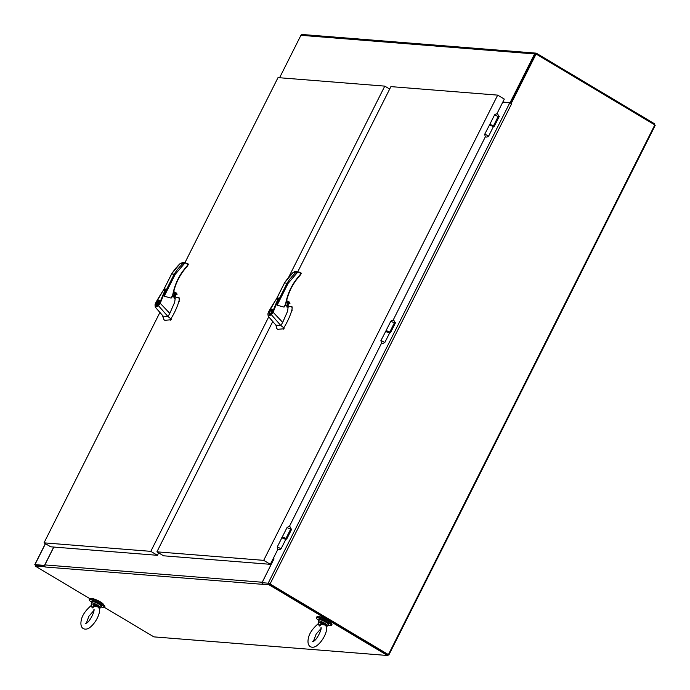 <?xml version="1.0" encoding="UTF-8"?>
<svg xmlns="http://www.w3.org/2000/svg" width="690" height="690" viewBox="0 0 690 690"><rect width="100%" height="100%" fill="white"/><g stroke="black" fill="none" stroke-linecap="round" stroke-linejoin="round"><path stroke-width="1.03" d="M387.754 654.991L388.789 655.077L655.207 125.364L654.724 125.08M262.985 584.421L268.764 584.62L387.495 655.5L387.961 654.577L388.789 655.077M654.465 124.7L654.845 123.95L536.501 53.311A1.553 1.406 -85.4 0 0 534.586 53.941L510.082 102.663L510.911 103.164L535.423 54.432A0.5 0.457 -85.4 0 1 535.854 54.174M535.94 53.13L302.28 34.5A1.553 1.406 94.6 0 0 300.926 35.311L279.588 77.746M536.078 54.027L511.35 103.198L511.678 103.673L270.066 583.973L388.401 654.612L654.819 124.907L536.078 54.027L510.617 103.138M510.082 102.663L502.812 102.086M53.837 547.058L44.859 564.92A1.553 1.406 94.6 0 0 45.402 567.016L44.971 566.619M89.855 598.678L35.104 565.99L44.893 566.775M387.495 655.5L153.844 636.87L104.397 607.355M262.968 584.465L262.769 584.344A1.553 1.406 -85.4 0 1 262.485 584.128M270.066 583.973L268.186 583.188L262.105 582.696L262.933 583.197L262.476 584.12A1.553 1.406 -85.4 0 1 262.226 582.248L273.361 560.099A0.5 0.457 94.6 0 0 273.188 559.426L272.886 559.245M35.104 565.99L35.57 565.067L44.678 565.8L35.725 565.101M268.764 584.62L269.229 583.697L388.401 654.612M273.344 558.322L273.645 558.503A1.553 1.406 -85.4 0 1 274.077 558.9M330.432 622.665L330.458 622.622A6.279 1.078 -153.3 0 0 325.335 618.835A6.279 1.078 -153.3 0 0 319.237 616.972L319.211 617.024M493.54 125.882L494.109 126.425M493.566 126.382L494.23 126.434L499.327 116.3L498.551 116.239L499.172 116.61M498.896 117.145L498.197 116.481L493.497 125.839M35.483 565.248L34.949 564.593L44.695 565.455M53.734 547.049L44.531 565.36M511.368 103.5L510.911 103.164L511.35 103.198M269.626 583.938L387.961 654.577M511.635 103.655L509.763 102.87L268.186 583.188M262.105 582.696L273.939 558.727M502.7 102.31L509.763 102.87M285.953 539.088L286.661 539.14L291.758 529.014L290.973 528.945M389.747 332.727L390.445 332.787L395.543 322.653L394.766 322.592M291.594 529.325L290.973 528.954M394.758 322.601L395.379 322.972M328.061 625.054A8.47 1.458 -153.3 0 0 331.476 625.485A8.47 1.458 -153.3 0 0 324.559 620.379A8.47 1.458 -153.3 0 0 316.331 617.869A8.47 1.458 -153.3 0 0 318.711 620.345M331.476 625.485L331.959 624.528A8.47 1.458 -153.3 0 0 325.042 619.422A8.47 1.458 -153.3 0 0 316.814 616.912L316.331 617.869M103.345 604.569L103.362 604.518A6.279 1.078 -153.3 0 0 98.239 600.731A6.279 1.078 -153.3 0 0 92.141 598.877L92.124 598.92M100.973 606.95A8.47 1.458 -153.3 0 0 104.38 607.381A8.47 1.458 -153.3 0 0 97.463 602.275A8.47 1.458 -153.3 0 0 89.243 599.765A8.47 1.458 -153.3 0 0 91.623 602.241M104.38 607.381L104.863 606.424A8.47 1.458 -153.3 0 0 97.946 601.318A8.47 1.458 -153.3 0 0 89.726 598.808L89.243 599.765M272.541 312.061L271.032 314.338C268.677 316.563 267.677 316.296 268.031 313.527L275.198 300.969C278.26 295.475 277.785 300.357 276.673 302.03L272.541 312.061L273.119 312.268L271.343 314.769L268.203 316.21L267.944 313.631L268.66 311.794C271.688 306.032 277.622 297.157 276.837 298.511L278.458 298.089L278.406 299.081L273.128 312.277L282.702 322.377L287.566 311.285L288.092 307.43M284.78 306.213L285.608 303.971L284.03 307.11L284.78 306.213L284.03 307.11L277.13 305.204L278.475 298.106M286.359 301.737L289.05 303.35L287.342 306.731L285.453 304.963L288.058 307.395M276.664 328.345L275.914 325.145L268.203 316.21M282.702 322.377L280.865 325.542L283.823 327.802C287.532 321.79 290.24 315.796 291.948 309.819L292.189 307.654L291.171 306.446L289.964 306.55L290.576 306.412M292.146 306.895L291.171 306.446M271.032 314.338L280.865 325.542L275.914 325.145M285.608 303.971L285.608 303.971C287.696 292.836 292.431 283.254 299.814 275.224L301.107 273.533L298.011 271.808L288.17 283.262L284.979 283.004M285.479 304.911C287.937 305.851 288.61 305.023 287.506 302.436L286.221 302.349M286.471 302.384A1.57 1.423 -85.4 0 1 286.229 305.42M269.48 311.673C270.506 309.922 271.412 309.12 272.205 309.249C273.568 310.086 270.144 315.201 269.204 314.286L269.48 311.673M277.078 328.837L277.699 329.32L282.96 328.854L283.823 327.802M298.011 271.808L295.544 272.817A61.962 56.252 94.6 0 0 287.273 282.84L277.371 302.531M301.107 273.533L299.693 272.102L301.176 273.533L300.443 274.853M300.711 273.43L299.814 275.224M299.9 272.24L294.82 271.541L292.991 272.61L284.642 282.65L276.293 299.253M285.824 304.135A0.5 0.457 94.6 0 0 285.85 304.048A53.734 48.783 -85.4 0 1 299.917 275.56L299.969 275.543C292.655 283.504 287.963 293 285.893 304.048L284.642 306.584M287.445 306.826L289.05 303.35L289.981 303.281L286.479 301.194M299.917 275.56L300.357 274.974M285.522 304.825A1.57 1.423 94.6 0 0 288.127 304.04A1.57 1.423 94.6 0 0 286.203 302.47M286.609 300.65L289.421 302.091L289.981 303.281M269.652 311.69L271.989 309.612C272.196 311.69 271.343 313.122 269.419 313.924L269.652 311.69M159.649 303.057L158.139 305.334C155.785 307.559 154.784 307.291 155.138 304.523L162.297 291.965C165.367 286.471 164.884 291.361 163.78 293.026L159.649 303.057L160.227 303.272L158.45 305.765L155.31 307.205L155.052 304.635L155.768 302.789C158.795 297.028 164.729 288.153 163.935 289.507L165.557 289.084L165.505 290.085L160.235 303.281L169.8 313.381L174.665 302.289L175.191 298.425M171.888 297.209L172.716 294.966L171.137 298.106L171.888 297.209L171.137 298.106L164.229 296.208L165.574 289.101M173.457 292.741L176.148 294.345L174.449 297.735L172.56 295.958L175.165 298.39M163.772 319.349L162.469 315.356L155.31 307.205M169.8 313.381L167.963 316.538L170.922 318.797C174.639 312.786 177.347 306.791 179.055 300.814L179.297 298.649L178.279 297.442L177.063 297.554L177.675 297.407M179.245 297.89L178.279 297.442M158.139 305.334L167.963 316.538L163.013 316.141M172.716 294.966L172.716 294.966C174.803 283.84 179.538 274.249 186.912 266.219L188.215 264.537L188.034 263.856L185.11 262.787L175.269 274.258L172.086 274.008M172.586 295.906L175.2 295.734C175.579 293.983 174.95 293.19 173.328 293.345M173.578 293.379A1.57 1.423 -85.4 0 1 173.337 296.415M156.578 302.669C157.605 300.918 158.519 300.115 159.304 300.254C160.667 301.082 157.251 306.205 156.302 305.282L156.578 302.669M164.186 319.832L164.807 320.324L170.068 319.849L170.922 318.797M163.642 289.886L171.819 273.628A61.962 56.252 -85.4 0 1 180.099 263.615L182.66 262.528L185.757 262.769L182.652 263.813A61.962 56.252 94.6 0 0 174.38 273.835L164.47 293.526M188.215 264.537L188.034 263.856L187.818 264.425L185.11 262.804M187.007 263.235L188.275 264.529L187.551 265.848M172.957 295.027A53.734 48.783 -85.4 0 1 187.016 266.556L187.068 266.547C179.754 274.499 175.062 284.004 173 295.044L171.741 297.58M174.518 297.89L176.148 294.345L177.089 294.276L173.587 292.189M187.016 266.556L187.464 265.969M172.629 295.829A1.57 1.423 94.6 0 0 175.226 295.035A1.57 1.423 94.6 0 0 173.302 293.466M173.716 291.646L176.528 293.086L177.089 294.276M182.652 263.813L180.099 263.615L180.418 263.244L171.75 273.645M158.967 300.642L156.613 304.963L157.027 305.213M158.829 300.555C156.846 301.927 156.104 303.393 156.613 304.963L157.018 305.221M159.002 300.573L156.785 304.98C158.769 303.609 159.511 302.142 159.002 300.573L159.174 300.676M489.314 125.08L489.874 124.217L493.661 126.115L493.367 126.701L489.581 124.795L493.367 126.701L488.649 136.077L484.872 134.179C484.898 137.25 486.157 137.879 488.649 136.077M489.598 124.787L484.604 134.447M281.736 537.795L285.789 539.408L286.083 538.83L285.082 537.95L282.305 536.923L282.012 537.51L285.781 539.433M385.529 331.442L389.574 333.054L389.876 332.477L388.867 331.597L386.089 330.57L385.796 331.157L389.565 333.072M282.02 537.493L277.302 546.877L281.072 548.792L285.789 539.408M385.814 331.14L380.82 340.8M285.971 538.597L286.531 539.132M291.327 529.86L290.628 529.187L285.919 538.545M389.755 332.244L390.324 332.778M395.111 323.498L394.413 322.834L389.712 332.192M321.523 624.39L319.582 626.011L321.264 622.751L321.523 624.39L325.404 625.131L326.318 626.028C328.061 629.789 323.791 640.432 316.736 645.754C312.786 648.798 306.248 647.643 308.43 637.922C309.405 633.308 312.596 628.633 318.012 623.889L318.521 623.363M318.012 623.889L318.556 623.122L319.582 626.011L318.09 624.114M325.275 623.475L321.635 621.638L321.462 622.225L325.085 624.278L325.275 623.475L327.586 625.192L326.396 626.313M321.462 622.225L321.264 622.751A4.813 0.828 -153.3 0 0 318.288 622.251L318.633 623.475M321.635 623.579L325.085 624.278L325.404 625.131M326.474 626.649L326.784 626.52A4.813 0.828 -153.3 0 0 326.732 626.02L326.137 626.27L325.085 624.278L327.215 625.658M318.53 623.337L318.452 622.527M94.435 606.286L92.486 607.907L94.168 604.647L94.435 606.286L98.308 607.028L99.222 607.925C100.964 611.685 96.695 622.328 89.648 627.659C85.689 630.695 79.16 629.547 81.342 619.818C82.317 615.213 85.508 610.529 90.916 605.786L91.468 605.018L92.486 607.907L91.002 606.01M98.187 605.372L94.539 603.534L94.375 604.121L97.989 606.174L98.187 605.372L100.499 607.096L99.308 608.209M94.375 604.121L94.168 604.647A4.813 0.828 -153.3 0 0 91.201 604.147L91.537 605.372M94.539 605.475L97.989 606.174L98.308 607.028M99.377 608.545L99.696 608.425A4.813 0.828 -153.3 0 0 99.645 607.916L99.041 608.166L97.989 606.174L100.119 607.554M91.434 605.234L91.365 604.423M496.955 113.729L504.312 99.093L497.671 95.125L263.692 560.349L270.333 564.317L277.811 549.447M289.386 526.436L381.596 343.094M393.171 320.082L485.381 136.732M497.671 95.125L390.902 86.621L297.813 271.705M263.692 560.349L156.923 551.836L163.565 555.804L270.333 564.317M156.923 551.836L272.869 321.307M268.764 316.805L150.8 551.353L157.441 555.312L158.666 552.88M288.653 277.251L384.779 86.129L389.678 89.053M384.779 86.129L278.018 77.616L184.929 262.709M150.8 551.353L44.031 542.84L50.681 546.808L157.441 555.312M44.031 542.84L159.976 312.311M300.926 35.311L534.586 53.941M45.402 567.016L262.769 584.344M262.226 582.248L44.859 564.92M273.361 560.099L272.49 560.03M498.344 116.619L494.592 114.842L489.891 124.2M34.949 564.593L45.462 543.694M511.747 103.431L511.307 103.397M288.17 283.262L277.13 305.204M276.543 298.891L284.72 282.633A61.962 56.252 -85.4 0 1 292.991 272.61L295.544 272.817M283.495 329.165L282.96 328.854M291.948 309.819L292.482 310.129M283.555 328.233L284.082 328.552M286.41 301.495L289.791 303.514M301.116 273.516A0.5 0.457 94.6 0 0 301.012 272.921M175.269 274.258L164.229 296.208M186.912 266.219L187.818 264.425M170.594 320.169L170.068 319.849M179.055 300.814L179.59 301.133M170.654 319.228L171.189 319.548M173.518 292.491L176.89 294.509M174.242 293.906L173.432 293.414M188.223 264.512A0.5 0.457 94.6 0 0 188.12 263.916M384.856 342.43C382.372 344.232 381.113 343.603 381.078 340.532L384.856 342.43L389.574 333.054M290.775 529.325L287.023 527.548L282.314 536.906M394.559 322.972L390.807 321.195L386.098 330.553M327.586 625.192A5.235 0.897 26.7 0 1 327.767 625.649L328.397 624.398A5.235 0.897 -153.3 0 0 324.119 621.241A5.235 0.897 -153.3 0 0 319.039 619.698L318.409 620.948A5.235 0.897 26.7 0 1 321.635 621.638M319.582 619.568A4.813 0.828 26.7 0 1 324.274 620.94A4.813 0.828 26.7 0 1 328.173 623.889M100.499 607.096A5.235 0.897 26.7 0 1 100.671 607.545L101.301 606.294A5.235 0.897 -153.3 0 0 97.031 603.138A5.235 0.897 -153.3 0 0 91.951 601.594L91.322 602.844A5.235 0.897 26.7 0 1 94.539 603.534M92.495 601.464A4.813 0.828 26.7 0 1 97.178 602.836A4.813 0.828 26.7 0 1 101.076 605.786M498.37 116.739C498.335 113.669 497.076 113.039 494.592 114.842M34.793 564.627L45.359 543.625M290.205 306.472L287.049 307.231M276.621 328.173L276.543 326.68M277.699 329.32L278.234 329.639M287.463 306.843L289.17 303.453M272.49 309.905L271.989 309.612M269.911 314.226L269.419 313.924M177.313 297.468L174.147 298.227M163.72 319.168L163.651 317.685M171.75 273.654L163.401 290.248M164.807 320.324L165.341 320.634M174.561 297.839L176.269 294.449M173.423 293.423L174.251 293.914M277.302 546.868L277.294 546.885C277.328 549.956 278.588 550.594 281.072 548.792M290.801 529.446C290.766 526.384 289.507 525.745 287.023 527.548M394.585 323.093C394.551 320.022 393.291 319.392 390.807 321.195M313.122 641.821L312.605 641.666L313.639 641.157C316.236 640.656 322.092 629.556 320.997 627.607L321.376 627.986M313.441 641.286L316.167 634.05L321.057 628.521M326.318 626.028L326.025 625.356L326.085 626.322M318.409 620.948L318.288 622.251M327.767 625.649L326.784 626.52M328.397 624.398C329.622 624.416 328.242 623.26 324.274 620.931C320.057 619.137 318.314 618.723 319.039 619.698M86.026 623.717L85.517 623.562L86.543 623.053C89.148 622.553 94.996 611.452 93.909 609.503L94.288 609.891M93.969 610.426L88.889 616.248L86.345 623.182M99.222 607.925L98.937 607.252L98.998 608.218M90.916 605.786L91.425 605.242M91.322 602.844L91.201 604.147M100.671 607.545L99.696 608.425M101.301 606.294C102.525 606.312 101.154 605.156 97.178 602.827C92.96 601.033 91.218 600.619 91.951 601.594"/></g></svg>
